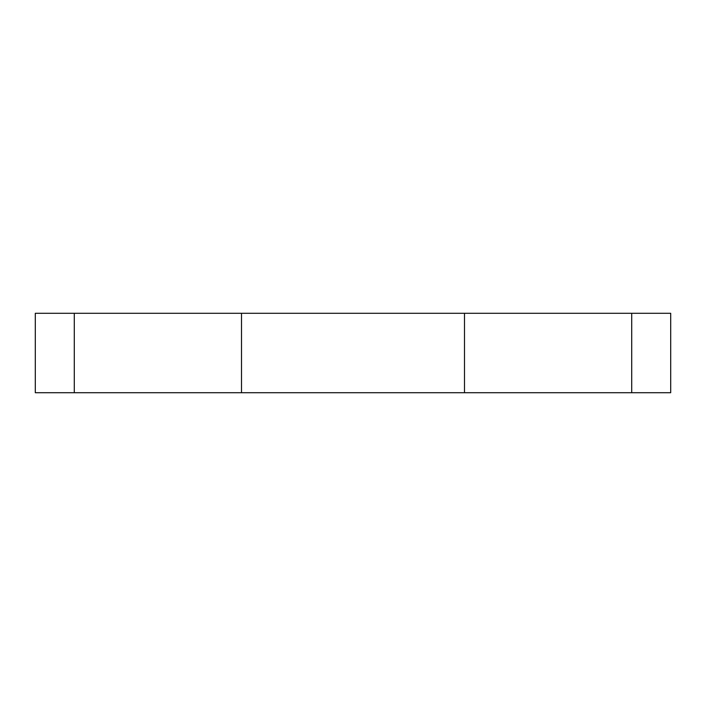 <?xml version="1.0" encoding="UTF-8"?>
<svg xmlns="http://www.w3.org/2000/svg" width="706" height="706" viewBox="0 0 706 706"><rect width="100%" height="100%" fill="white"/><g stroke="black" fill="none" stroke-linecap="round" stroke-linejoin="round"><path stroke-width="1.06" d="M74.289 313.287L35.3 313.287L35.3 392.712L670.7 392.712L670.7 313.287L74.289 313.287L74.289 392.712M464.486 392.712L464.486 313.287M241.514 392.712L241.514 313.287M631.711 392.712L631.711 313.287"/></g></svg>
